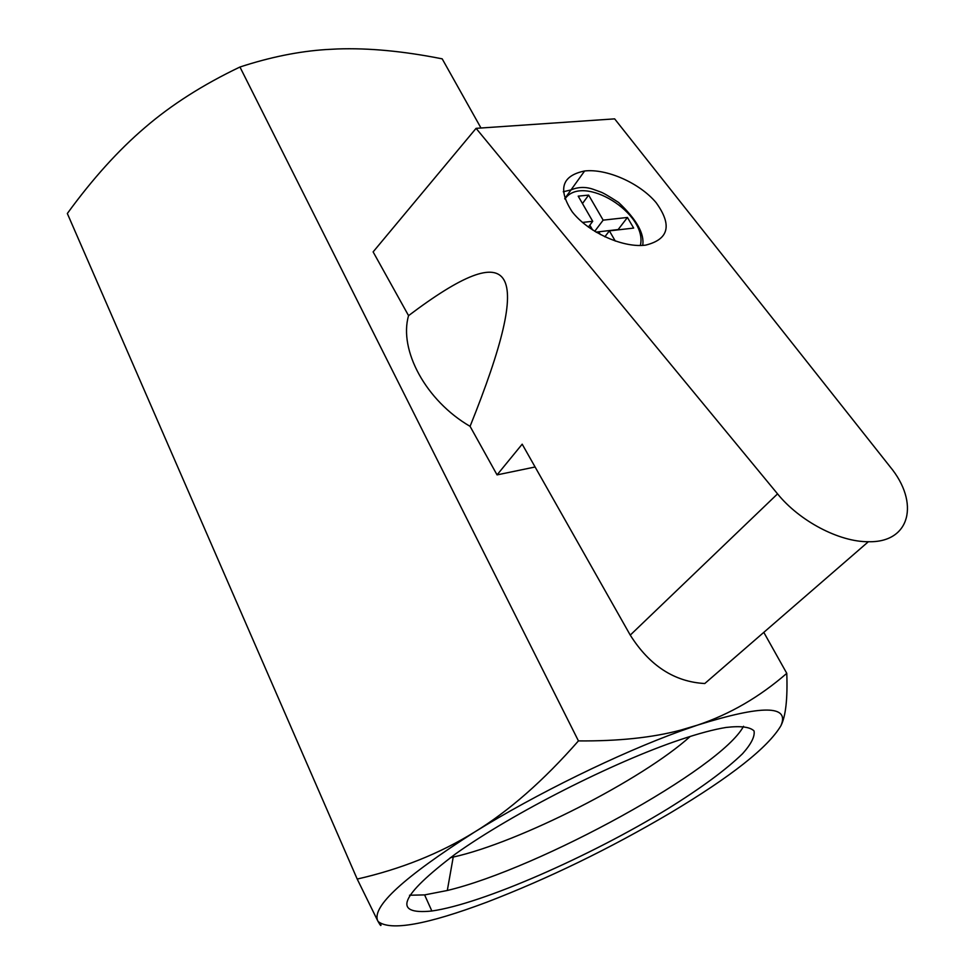 <?xml version="1.0" encoding="UTF-8"?>
<svg xmlns="http://www.w3.org/2000/svg" width="975" height="975" viewBox="0 0 975 975"><rect width="100%" height="100%" fill="white"/><g stroke="black" fill="none" stroke-linecap="round" stroke-linejoin="round"><path stroke-width="1.46" d="M476.08 128.347L614.64 118.865L889.992 466.635C919.852 502.564 910.626 542.819 868.372 541.722C839.195 541.978 799.488 521.028 777.55 493.874L476.08 128.347L373.12 251.891L408.562 315.644C398.592 350.049 425.953 400.786 470.072 426.343L497.055 474.886L535.104 466.988M470.072 426.343C535.446 263.798 515.385 234.963 408.562 315.644M497.055 474.886L522.186 444.173L630.252 635.115C649.594 665.718 674.432 681.854 704.779 683.524L868.372 541.722M645.608 245.139C668.874 239.375 672.384 225.201 656.114 202.642C639.783 183.093 606.767 168.431 584.634 170.978C561.807 175.707 557.639 189.272 572.118 211.685C587.413 231.611 621.343 247.467 643.975 245.31L645.608 245.139M615.286 241.057L609.375 230.868L633.665 228.077L627.437 217.462L603.159 220.143L588.644 195.11L578.199 196.146L592.715 221.301L582.489 222.422M596.444 232.355L598.93 232.074L600.356 234.548M596.018 232.111L618.15 229.564L627.437 217.462M594.726 231.331L603.159 220.143M589.826 225.152L592.605 229.978M582.465 203.531L588.644 195.11M588.388 227.077L592.715 221.301M604.841 236.815L609.375 230.868M409.537 895.233L424.612 894.904L447.306 890.492C539.431 868.481 721.037 768.763 743.547 726.277M680.245 739.696C613.507 762.011 512.399 813.357 455.581 853.893C399.835 896.049 391.926 915.086 431.852 911.003C482.381 903.825 589.936 856.452 667.68 808.86C700.952 788.19 725.912 769.811 742.548 753.724C751.213 744.023 755.04 736.418 754.041 730.933C749.994 726.911 740.659 725.753 726.022 727.46C713.932 729.41 698.685 733.493 680.245 739.696M690.215 736.442C642.342 779.744 519.09 842.558 453.229 857.062L450.243 857.72M480.98 128.005L442.199 58.853C403.613 51.163 368.733 47.873 337.557 48.957L326.064 49.554C298.752 51.346 270.051 57.159 239.947 67.019L578.443 740.902C618.272 741.244 652.324 737.648 680.611 730.141L697.661 725.071C729.909 714.212 759.61 696.967 786.776 673.335C787.69 698.807 785.728 716.296 780.89 725.79C790.03 705.071 762.292 704.84 697.661 725.071L680.428 731.104C618.906 753.358 535.848 794.003 474.411 832.162C508.913 811.066 543.587 780.646 578.443 740.902M763.803 632.361L786.776 673.335M239.947 67.019C202.971 84.679 171.32 104.849 144.995 127.53C118.499 150.113 92.601 178.766 67.336 213.501L357.203 879.06C400.786 869.139 439.859 853.503 474.411 832.162C404.162 876.939 371.902 906.433 377.642 920.656L357.203 879.06M380.664 923.666C381.444 926.664 380.616 925.994 378.19 921.655L377.642 920.656L378.312 921.668C390.768 931.113 426.867 924.641 486.598 902.265C548.145 878.609 609.387 848.835 670.337 812.931C731.043 776.636 767.898 747.593 780.89 725.79M630.252 635.115L777.55 493.874M564.878 199.01C582.66 173.002 648.204 213.586 640.343 245.493M563.27 191.758L571.021 189.906C578.663 186.688 586.499 186.652 594.506 189.784L600.186 191.831C602.623 192.526 608.766 196.072 618.625 202.483C636.638 219.558 644.658 233.866 642.683 245.408M584.634 170.978L564.732 198.62M424.612 894.904L431.852 911.003M453.229 857.062L447.306 890.492M680.428 731.104L680.611 730.141"/></g></svg>
